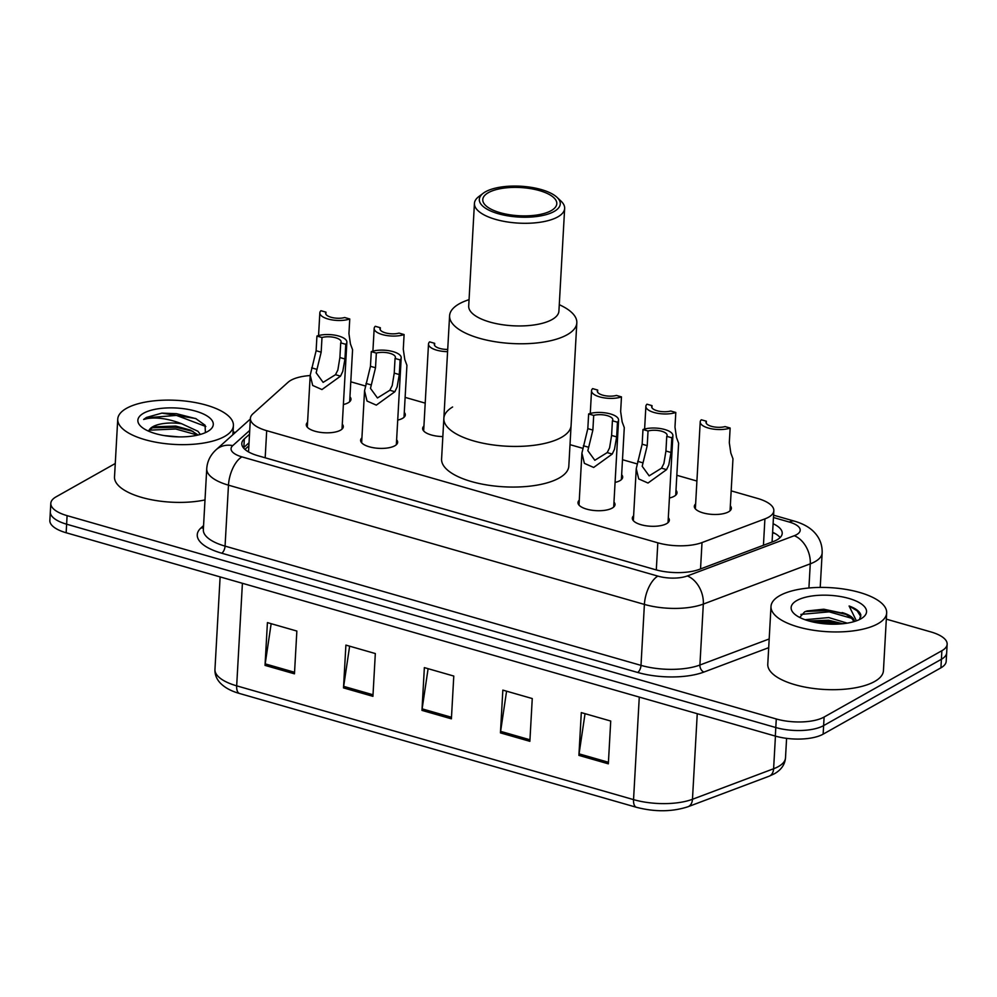 <?xml version="1.0" encoding="UTF-8"?>
<svg xmlns="http://www.w3.org/2000/svg" width="997" height="997" viewBox="0 0 997 997"><rect width="100%" height="100%" fill="white"/><g stroke="black" fill="none" stroke-linecap="round" stroke-linejoin="round"><path stroke-width="1.5" d="M613.978 502.114A18.532 7.066 -176.8 0 1 614.999 504.632A18.532 7.066 -176.8 0 1 612.183 508.096A18.532 7.066 -176.8 0 1 591.196 510.128A18.532 7.066 -176.8 0 1 577.986 502.563A18.532 7.066 -176.8 0 1 579.282 500.182M396.619 439.802A18.532 7.066 -176.8 0 1 397.641 442.319A18.532 7.066 -176.8 0 1 394.824 445.784A18.532 7.066 -176.8 0 1 373.838 447.803A18.532 7.066 -176.8 0 1 360.627 440.25A18.532 7.066 -176.8 0 1 361.923 437.857M342.283 424.224A18.532 7.066 -176.8 0 1 343.292 426.741A18.532 7.066 -176.8 0 1 340.488 430.206A18.532 7.066 -176.8 0 1 319.501 432.224A18.532 7.066 -176.8 0 1 306.291 424.672A18.532 7.066 -176.8 0 1 307.575 422.279M668.314 517.692A18.532 7.066 -176.8 0 1 669.336 520.222A18.532 7.066 -176.8 0 1 666.532 523.687A18.532 7.066 -176.8 0 1 645.545 525.706A18.532 7.066 -176.8 0 1 632.322 518.153A18.532 7.066 -176.8 0 1 633.618 515.761M404.284 412.384A18.532 7.066 -176.8 0 1 405.305 414.902A18.532 7.066 -176.8 0 1 402.501 418.366A18.532 7.066 -176.8 0 1 397.716 420.098M349.947 396.806A18.532 7.066 -176.8 0 1 350.969 399.323A18.532 7.066 -176.8 0 1 348.152 402.788A18.532 7.066 -176.8 0 1 343.379 404.52M621.654 474.709A18.532 7.066 -176.8 0 1 622.676 477.227A18.532 7.066 -176.8 0 1 619.86 480.691A18.532 7.066 -176.8 0 1 615.087 482.423M442.842 436.574A18.532 7.066 -176.8 0 1 422.641 428.411A18.532 7.066 -176.8 0 1 423.937 426.031M675.991 490.287A18.532 7.066 -176.8 0 1 677.013 492.805A18.532 7.066 -176.8 0 1 674.196 496.269A18.532 7.066 -176.8 0 1 669.423 498.002M730.327 505.865A18.532 7.066 -176.8 0 1 731.349 508.383A18.532 7.066 -176.8 0 1 728.533 511.847A18.532 7.066 -176.8 0 1 707.546 513.879A18.532 7.066 -176.8 0 1 694.336 506.314A18.532 7.066 -176.8 0 1 695.632 503.921M310.192 375.545A34.758 13.248 3.2 0 0 288.158 382.2L252.926 413.805A34.758 13.248 3.2 0 0 250.397 418.379A34.758 13.248 3.2 0 0 266.697 430.679L657.821 542.817A34.758 13.248 3.2 0 0 702.013 542.567L764.911 518.889A34.758 13.248 3.2 0 0 768.562 517.219A34.758 13.248 3.2 0 0 773.834 510.726A34.758 13.248 3.2 0 0 757.533 498.425L731.175 490.86M696.915 481.04L676.826 475.282M636.983 463.854L622.489 459.704M582.634 448.276L570.01 444.662M425.208 403.137L405.131 397.379M365.276 385.951L350.782 381.801M249.512 434.243L244.327 438.892A34.758 13.248 3.2 0 0 241.797 443.466A34.758 13.248 3.2 0 0 258.098 455.766L655.203 569.623A34.758 13.248 3.2 0 0 699.383 569.362L773.298 541.558A34.758 13.248 3.2 0 0 776.95 539.875A34.758 13.248 3.2 0 0 782.221 533.383A34.758 13.248 3.2 0 0 773.111 523.712M772.625 532.261A34.758 13.248 -176.8 0 1 780.115 537.557M886.321 619.149L930.849 631.911A34.758 13.248 -176.8 0 1 947.15 644.224A34.758 13.248 -176.8 0 1 941.878 650.717L824.108 717.042A34.758 13.248 -176.8 0 1 776.277 718.974L67.098 515.648A34.758 13.248 -176.8 0 1 50.81 503.335A34.758 13.248 -176.8 0 1 56.081 496.842L115.266 463.505M233.061 431.851L235.329 432.499M947.15 644.224L946.19 661.323A34.758 13.248 -176.8 0 1 940.919 667.828L823.148 734.153L823.622 725.604A34.758 13.248 -176.8 0 1 775.791 727.536L66.625 524.198A34.758 13.248 -176.8 0 1 50.324 511.897A34.758 13.248 -176.8 0 0 66.625 524.198L775.791 727.536A34.758 13.248 -176.8 0 0 823.622 725.604L941.405 659.266L823.622 725.604L824.108 717.042M946.676 652.773A34.758 13.248 -176.8 0 1 941.405 659.266A34.758 13.248 -176.8 0 0 946.676 652.773M243.43 447.84A34.758 13.248 -176.8 0 1 243.854 447.454L249.026 442.805M823.148 734.153A34.758 13.248 -176.8 0 1 775.317 736.085L66.151 532.759A34.758 13.248 -176.8 0 1 49.85 520.446L50.81 503.335M265.028 665.385L267.42 622.614L296.857 631.051L294.464 673.822L265.028 665.385A9.272 4.387 106 0 1 265.19 663.865L294.551 672.277M500.444 732.882L502.837 690.111L532.261 698.548L529.868 741.319L500.444 732.882A9.272 4.387 106 0 1 500.606 731.362L529.955 739.774M578.908 755.39L581.301 712.606L610.725 721.043L608.344 763.827L578.908 755.39A9.272 4.387 106 0 1 579.07 753.857L608.432 762.269M343.504 687.893L345.897 645.109L375.321 653.546L372.928 696.33L343.504 687.893A9.272 4.387 106 0 1 343.666 686.36L373.015 694.772M421.968 710.387L424.361 667.616L453.785 676.053L451.404 718.825L421.968 710.387A9.272 4.387 106 0 1 422.13 708.855L451.491 717.279M428.099 668.688L422.13 708.855M349.635 646.181L343.666 686.36M585.04 713.678L579.07 753.857M506.576 691.183L500.606 731.362M271.159 623.686L265.19 663.865M779.791 595.62A57.926 22.071 -176.8 0 1 845.381 589.302A57.926 22.071 -176.8 0 1 886.669 612.918A57.926 22.071 -176.8 0 1 877.883 623.748A57.926 22.071 -176.8 0 1 812.293 630.067A57.926 22.071 -176.8 0 1 771.005 606.45A57.926 22.071 -176.8 0 1 779.791 595.62M886.669 612.918L883.442 670.657A57.926 22.071 -176.8 0 1 874.656 681.487A57.926 22.071 -176.8 0 1 809.066 687.818A57.926 22.071 -176.8 0 1 767.777 664.201L771.005 606.45M860.822 618.85A37.774 14.394 -176.8 0 1 825.915 623.91A37.774 14.394 -176.8 0 1 794.148 613.691A37.774 14.394 -176.8 0 1 796.852 600.518A37.774 14.394 -176.8 0 1 847.001 597.926A37.774 14.394 -176.8 0 1 862.866 617.529A37.774 14.394 -176.8 0 1 860.822 618.85M854.03 621.617L851.288 617.679L844.658 613.604L823.771 609.217L807.034 610.962L804.604 611.884L799.719 617.455M847.226 623.15L828.769 617.567L805.028 619.723M842.764 623.748L828.619 620.234L808.804 620.944M842.104 612.569A26.184 9.982 -176.8 0 1 854.392 621.505M859.501 619.548L860.86 615.049C859.913 611.56 855.999 608.544 849.108 605.989L856.398 620.844M841.867 623.835L828.644 621.193L809.9 621.243M846.615 614.551L829.242 610.5L805.501 611.497M837.829 624.11L828.569 622.539L813.789 622.178M852.024 618.402L829.168 611.846L800.878 614.401M860.822 616.607L857.158 610.812L849.108 605.989M559.28 304.633L561.922 305.967A63.708 24.277 -176.8 0 1 576.827 322.829L568.813 466.122A63.708 24.277 -176.8 0 1 559.143 478.037A63.708 24.277 -176.8 0 1 486.997 484.991A63.708 24.277 -176.8 0 1 441.584 459.006L443.852 418.379A63.708 24.277 3.2 0 0 473.725 440.936A63.708 24.277 3.2 0 0 537.707 444.762A63.708 24.277 3.2 0 0 571.082 425.495A63.708 24.277 -176.8 0 1 561.411 437.396A63.708 24.277 -176.8 0 1 489.265 444.363A63.708 24.277 -176.8 0 1 443.852 418.379A63.708 24.277 -176.8 0 1 452.613 406.988M576.827 322.829A63.708 24.277 -176.8 0 1 543.452 342.108A63.708 24.277 -176.8 0 1 479.47 338.282A63.708 24.277 -176.8 0 1 449.597 315.713A63.708 24.277 -176.8 0 1 466.284 300.62L469.064 299.586M557.024 197.344L561.037 201.132A45.177 17.211 -176.8 0 1 564.651 208.448L558.918 311.101A45.177 17.211 -176.8 0 1 535.252 324.773A45.177 17.211 -176.8 0 1 489.888 322.056A45.177 17.211 -176.8 0 1 468.702 306.054L474.435 203.4A45.177 17.211 -176.8 0 1 478.847 196.546L483.258 193.231A40.541 15.454 -176.8 0 1 541.259 189.555A40.541 15.454 -176.8 0 1 557.024 197.344A40.541 15.454 -176.8 0 1 546.107 214.654A40.541 15.454 -176.8 0 1 498.313 213.732A40.541 15.454 -176.8 0 1 483.258 193.231M564.651 208.448A45.177 17.211 -176.8 0 1 540.985 222.119A45.177 17.211 -176.8 0 1 495.621 219.402A45.177 17.211 -176.8 0 1 474.435 203.4M539.414 190.589A37.076 14.12 -176.8 0 1 556.8 203.712A37.076 14.12 -176.8 0 1 537.383 214.928A37.076 14.12 -176.8 0 1 500.158 212.697A37.076 14.12 -176.8 0 1 482.772 199.574A37.076 14.12 -176.8 0 1 502.189 188.358A37.076 14.12 -176.8 0 1 539.414 190.589M126.532 408.321A57.926 22.071 -176.8 0 1 192.122 402.003A57.926 22.071 -176.8 0 1 233.41 425.619A57.926 22.071 -176.8 0 1 224.624 436.449A57.926 22.071 -176.8 0 1 159.034 442.768A57.926 22.071 -176.8 0 1 117.746 419.151A57.926 22.071 -176.8 0 1 126.532 408.321M198.116 435.016L190.564 430.143L175.734 426.068L154.248 426.841L149.587 429.483L148.541 431.153M149.587 429.483A26.184 9.982 -176.8 0 1 152.803 426.716A26.184 9.982 -176.8 0 1 181.678 423.737L197.967 431.29L200.347 434.443M178.999 436.898L164.144 435.577M207.563 431.551A37.774 14.394 -176.8 0 1 172.643 436.611A37.774 14.394 -176.8 0 1 140.889 426.392A37.774 14.394 -176.8 0 1 143.593 413.219A37.774 14.394 -176.8 0 1 193.742 410.627A37.774 14.394 -176.8 0 1 209.607 430.23A37.774 14.394 -176.8 0 1 207.563 431.551M205.394 432.636L205.058 425.221L195.649 418.503L161.913 413.119L146.472 417.431L143.643 419.45L147.244 418.578C157.065 417.033 168.543 418.752 181.678 423.737M204.996 499.933A57.926 22.071 -176.8 0 1 144.814 498.251A57.926 22.071 -176.8 0 1 114.518 476.902L117.746 419.151M193.007 431.352L175.784 427.289L151.905 427.788M196.135 418.728L176.544 413.705L161.913 413.119M197.693 435.116L175.684 428.984L149.002 430.181M205.818 426.504L176.444 415.4L146.447 417.818L143.643 419.45M730.053 510.776L732.969 458.782L730.826 453.024L729.318 442.705L730.14 428.037A17.373 6.618 3.2 0 1 710.961 428.685A17.373 6.618 3.2 0 1 700.218 421.905L695.358 508.831M706.262 423.264L706.375 421.22L701.315 419.774A17.373 6.618 3.2 0 0 700.218 421.905M706.375 421.22A11.59 4.412 3.2 0 0 706.001 422.23A11.59 4.412 3.2 0 0 712.618 426.629A11.59 4.412 3.2 0 0 725.081 426.591L730.14 428.037M675.717 495.197L678.621 443.204L676.489 437.446L674.981 427.127L675.804 412.459A17.373 6.618 3.2 0 1 656.612 413.107A17.373 6.618 3.2 0 1 645.882 406.315L644.61 429.034M651.913 407.673L652.026 405.642L646.966 404.196A17.373 6.618 3.2 0 0 645.882 406.315M652.026 405.642A11.59 4.412 3.2 0 0 651.664 406.639A11.59 4.412 3.2 0 0 658.269 411.051A11.59 4.412 3.2 0 0 670.744 411.013L675.804 412.459M621.38 479.607L624.284 427.626L622.153 421.868L620.645 411.549L621.467 396.881A17.373 6.618 3.2 0 1 602.275 397.529A17.373 6.618 3.2 0 1 591.533 390.737L590.274 413.456M597.577 392.095L597.689 390.064L592.629 388.618A17.373 6.618 3.2 0 0 591.533 390.737M597.689 390.064A11.59 4.412 3.2 0 0 597.315 391.061A11.59 4.412 3.2 0 0 603.933 395.473A11.59 4.412 3.2 0 0 616.408 395.435L621.467 396.881M434.555 345.361L434.667 343.329L429.607 341.871A17.373 6.618 3.2 0 0 428.511 344.002A17.373 6.618 3.2 0 0 447.578 351.654M434.667 343.329A11.59 4.412 3.2 0 0 434.306 344.326A11.59 4.412 3.2 0 0 447.703 349.424M404.009 417.294L406.926 365.301L404.794 359.543L403.287 349.224L404.097 334.556A17.373 6.618 3.2 0 1 384.917 335.204A17.373 6.618 3.2 0 1 374.174 328.424L372.903 351.131M380.218 329.783L380.331 327.739L375.271 326.293A17.373 6.618 3.2 0 0 374.174 328.424M380.331 327.739A11.59 4.412 3.2 0 0 379.957 328.748A11.59 4.412 3.2 0 0 386.574 333.148A11.59 4.412 3.2 0 0 399.037 333.11L404.097 334.556M349.673 401.716L352.577 349.723L350.445 343.965L348.938 333.646L349.76 318.978A17.373 6.618 3.2 0 1 330.58 319.626A17.373 6.618 3.2 0 1 319.838 312.834L318.566 335.553M325.869 314.192L325.994 312.161L320.934 310.715A17.373 6.618 3.2 0 0 319.838 312.834M325.994 312.161A11.59 4.412 3.2 0 0 325.62 313.158A11.59 4.412 3.2 0 0 332.238 317.569A11.59 4.412 3.2 0 0 344.7 317.532L349.76 318.978M648.038 430.991L647.215 445.647L642.193 466.272L649.159 475.856L661.534 468.179L663.915 463.443L665.934 451.018L666.756 436.35A11.59 4.412 3.2 0 0 667.118 435.353A11.59 4.412 3.2 0 0 660.513 430.941A11.59 4.412 3.2 0 0 648.038 430.991L642.978 429.533L642.155 444.201L636.248 468.677L633.344 520.671M642.978 429.533A17.373 6.618 3.2 0 1 662.17 428.884A17.373 6.618 3.2 0 1 672.9 435.677A17.373 6.618 3.2 0 1 671.816 437.795L670.993 452.464L668.825 464.851L666.582 469.624L648 483.034L638.728 478.934L636.248 468.677M671.816 437.795L666.756 436.35M593.701 415.4L592.879 430.068L587.844 450.681L594.823 460.278L607.198 452.601L609.578 447.865L611.597 435.44L612.407 420.771A11.59 4.412 3.2 0 0 612.781 419.774A11.59 4.412 3.2 0 0 606.164 415.363A11.59 4.412 3.2 0 0 593.701 415.4L588.641 413.954L587.819 428.623L581.912 453.099L579.008 505.08M588.641 413.954A17.373 6.618 3.2 0 1 607.821 413.306A17.373 6.618 3.2 0 1 618.564 420.098A17.373 6.618 3.2 0 1 617.467 422.217L616.657 436.885L614.476 449.273L612.245 454.046L593.664 467.456L584.379 463.356L581.912 453.099M617.467 422.217L612.407 420.771M376.343 353.088L375.52 367.756L370.485 388.369L377.452 397.965L389.839 390.276L392.207 385.552L394.226 373.115L395.049 358.446A11.59 4.412 3.2 0 0 395.423 357.449A11.59 4.412 3.2 0 0 388.805 353.05A11.59 4.412 3.2 0 0 376.343 353.088L371.283 351.629L370.46 366.298L364.553 390.774L361.649 442.768M371.283 351.629A17.373 6.618 3.2 0 1 390.463 350.994A17.373 6.618 3.2 0 1 401.205 357.773A17.373 6.618 3.2 0 1 400.109 359.905L399.286 374.56L397.118 386.961L394.874 391.721L376.305 405.131L367.021 401.031L364.553 390.774M400.109 359.905L395.049 358.446M321.994 337.509L321.171 352.165L316.149 372.791L323.115 382.374L335.49 374.698L337.871 369.974L339.89 357.537L340.712 342.868A11.59 4.412 3.2 0 0 341.086 341.871A11.59 4.412 3.2 0 0 334.469 337.46A11.59 4.412 3.2 0 0 321.994 337.509L316.934 336.051L316.124 350.72L310.217 375.196L307.3 427.19M316.934 336.051A17.373 6.618 3.2 0 1 336.126 335.403A17.373 6.618 3.2 0 1 346.869 342.195A17.373 6.618 3.2 0 1 345.772 344.314L344.95 358.982L342.781 371.37L340.538 376.143L321.956 389.553L312.684 385.453L310.217 375.196M345.772 344.314L340.712 342.868M763.44 545.259L764.911 518.889M772.588 532.859A34.758 16.451 -74 0 1 773.385 533.046L772.6 532.822M700.53 568.938L702.013 542.567M656.3 569.935L657.821 542.817M265.177 457.797L266.697 430.679M249.724 430.405L232.75 445.622A23.168 8.823 3.2 0 0 241.935 456.875L657.87 576.116A23.168 8.823 3.2 0 0 687.319 575.954L794.273 535.713A23.168 8.823 3.2 0 0 796.69 534.591A23.168 8.823 3.2 0 0 789.35 522.067L773.448 517.505M789.35 522.067A23.168 10.967 106 0 1 794.534 521.182C803.146 523.699 809.738 527.413 814.337 532.311C819.796 538.131 822.4 545.01 822.151 552.949A46.336 17.659 -176.8 0 1 815.122 561.61A46.336 17.659 -176.8 0 1 810.262 563.841L808.916 587.981M768.699 647.676L703.907 672.065A52.131 19.865 -176.8 0 1 637.631 672.452L221.695 553.198A52.131 19.865 -176.8 0 1 201.045 527.887L203.562 525.618M776.277 718.974L775.317 736.085M941.878 650.717L940.919 667.828M67.098 515.648L66.151 532.759M794.273 535.713A23.168 16.214 69.4 0 1 810.262 563.841L703.321 604.082L699.906 665.024L769.186 638.965M687.319 575.954A23.168 16.214 69.4 0 1 703.321 604.082A46.336 17.659 -176.8 0 1 644.398 604.419L640.996 665.373A46.336 17.659 3.2 0 0 699.906 665.024A5.795 4.05 -110.6 0 0 703.907 672.065M657.87 576.116A23.168 10.967 106 0 0 644.398 604.419L228.475 485.165L225.06 546.119L640.996 665.373A5.795 2.742 -74 0 1 637.631 672.452M241.935 456.875A23.168 10.967 106 0 0 228.475 485.165A46.336 17.659 -176.8 0 1 206.74 468.764L203.338 529.719A46.336 17.659 3.2 0 0 225.06 546.119A5.795 2.742 -74 0 1 221.695 553.198M201.045 527.887A5.795 5.01 -131.9 0 0 203.438 527.812M250.359 419.014L216.087 449.759A23.168 20.027 48.1 0 1 232.75 445.622M772.6 532.734L774.794 533.358M243.854 447.454L244.327 438.892M639.276 697.077L633.544 799.619A11.59 5.484 106 0 0 636.485 807.308L239.616 693.513A11.59 5.484 -74 0 1 236.675 685.836L633.544 799.619A46.336 17.659 3.2 0 0 692.466 799.282L773.61 768.749A46.336 17.659 3.2 0 0 778.47 766.519A46.336 17.659 3.2 0 0 785.499 757.857L786.596 738.353M785.499 757.857C784.913 764.612 781.187 769.921 774.345 773.797L769.098 776.214A11.59 8.113 69.4 0 0 773.61 768.749L775.442 736.122M239.616 693.513C230.968 691.108 224.375 687.456 219.839 682.571C216.374 678.633 214.754 674.259 214.953 669.436A46.336 17.659 3.2 0 0 236.675 685.836L242.408 583.295M697.252 713.702L692.466 799.282A11.59 8.113 69.4 0 1 687.942 806.76C672.128 811.882 654.967 812.069 636.485 807.308M666.582 469.624L661.534 468.179M642.741 462.782L637.694 461.337M647.215 445.647L642.155 444.201M670.993 452.464L665.934 451.018M612.245 454.046L607.198 452.601M588.392 447.204L583.357 445.759M592.879 430.068L587.819 428.623M616.657 436.885L611.597 435.44M394.874 391.721L389.839 390.276M371.034 384.879L365.986 383.434M375.52 367.756L370.46 366.298M399.286 374.56L394.226 373.115M340.538 376.143L335.49 374.698M316.697 369.301L311.65 367.856M321.171 352.165L316.124 350.72M344.95 358.982L339.89 357.537M775.23 533.607L773.385 533.046M248.864 445.858L244.913 449.398M772.077 542.007L773.834 510.726M248.527 451.915L250.397 418.379M822.151 552.949L820.219 587.42M216.087 449.759C210.33 455.093 207.214 461.424 206.74 468.764M794.534 521.182L773.585 515.175M769.098 776.214L687.942 806.76M214.953 669.436L220.125 576.902M443.852 418.379L449.597 315.713M233.41 425.619L232.899 434.68M428.511 344.002L423.65 430.928M672.9 435.677L668.04 522.602M618.564 420.098L613.703 507.024M401.205 357.773L396.345 444.699M346.869 342.195L342.008 429.121"/></g></svg>

